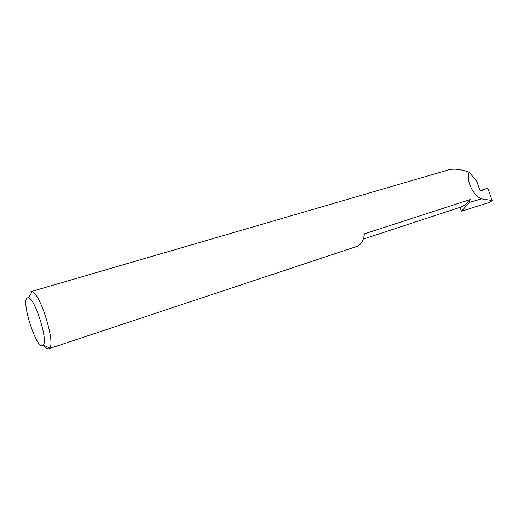 <?xml version="1.0" encoding="UTF-8"?>
<svg xmlns="http://www.w3.org/2000/svg" width="518" height="518" viewBox="0 0 518 518"><rect width="100%" height="100%" fill="white"/><g stroke="black" fill="none" stroke-linecap="round" stroke-linejoin="round"><path stroke-width="0.78" d="M356.766 246.445L357.051 246.354C361.156 244.736 363.597 240.559 364.381 233.838L470.176 199.572C467.353 203.334 463.992 205.918 460.088 207.329L363.306 239.07M27.169 297.831C20.934 301.178 36.454 349.3 42.651 345.726L43.357 345.105C48.038 340.248 35.198 299.067 28.594 297.733L27.169 297.831M30.445 291.899L32.155 291.731C40.145 293.078 55.51 342.372 49.702 348.012L48.757 348.763C47.468 349.132 45.817 347.986 43.823 345.312M481.449 190.643L481.481 190.637C480.607 190.637 479.791 189.679 479.033 187.769L476.702 181.08L469.114 172.209C466.148 180.886 472.746 195.027 481.468 198.88L469.528 202.357L461.46 211.279L490.358 202.072L492.1 200.505L481.468 198.88M470.176 199.572L469.528 202.357M30.95 291.647L448.905 169.787C454.027 168.479 460.761 169.282 469.114 172.209M481.546 190.611L487.788 188.17L480.782 190.462M461.46 211.279L460.088 207.329M487.788 188.17L492.1 200.505M48.757 348.763L356.908 246.4M43.357 345.105L49.702 348.012M28.594 297.733L32.155 291.731"/></g></svg>
